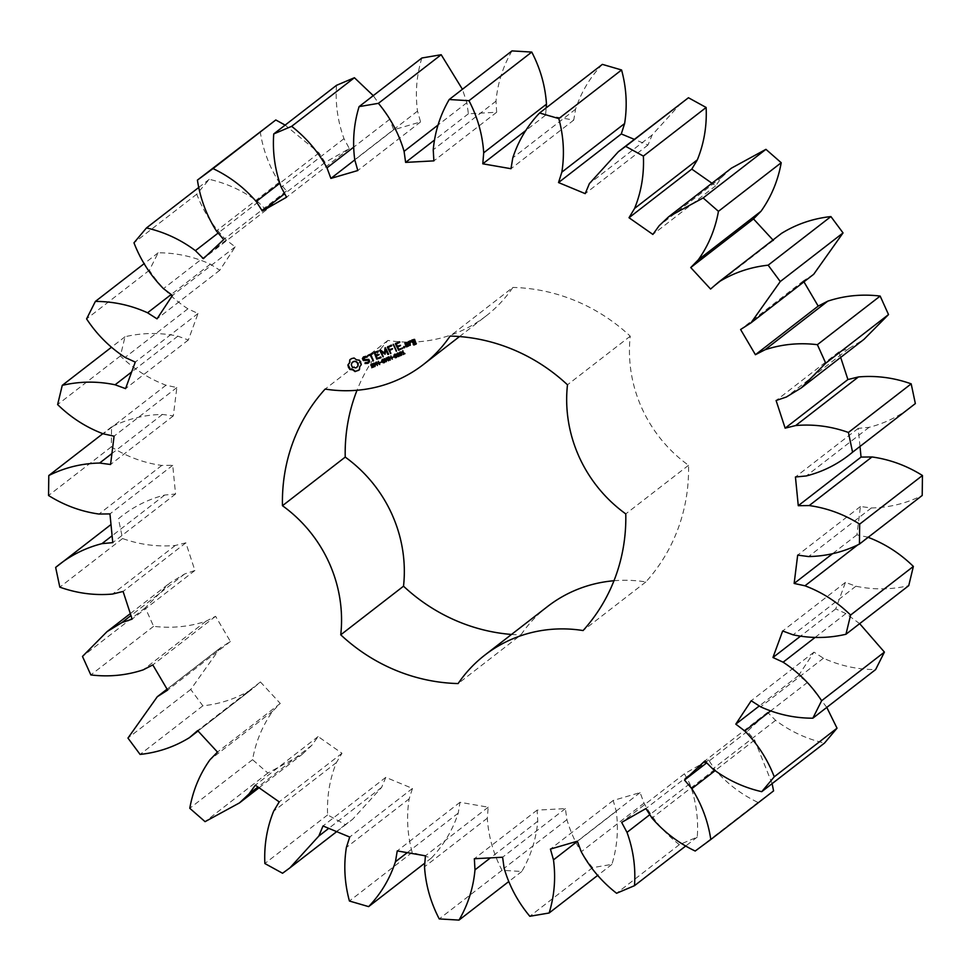 <?xml version="1.0" encoding="UTF-8"?>
<svg xmlns="http://www.w3.org/2000/svg" width="971" height="971" viewBox="0 0 971 971"><rect width="100%" height="100%" fill="white"/><g stroke="black" fill="none" stroke-linecap="round" stroke-linejoin="round"><path stroke-width="0.73" stroke-dasharray="4.86 3.64" d="M840.668 357.401L838.871 351.89L849.115 348.419L786.34 397.03M849.115 348.419L864.056 339.292M803.939 281.845L803.369 280.886L813.71 274.271M781.825 233.137L772.965 240.007M731.491 168.117L721.975 177.062L715.651 185.825L711.961 183.24M681.132 103.096L652.16 134.969L647.985 145.031L634.318 139.351M602.36 64.377C590.065 77.267 581.131 92.221 575.56 109.238L573.752 120.088L545.568 115.185L546.175 107.89M511.984 50.905C502.978 66.38 497.65 83.13 496.011 101.154L496.654 112.26L468.398 113.777L466.857 102.72L462.427 89.296M421.863 58.005C416.571 75.289 415.127 92.998 417.518 111.131L420.577 121.921L393.668 129.786L389.747 119.251L373.265 95.644M336.5 85.327C335.213 103.545 337.714 121.326 344.001 138.647L349.329 148.599L325.103 162.424L319.01 152.908L285.146 125.101M260.192 131.498C262.947 149.74 269.27 166.696 279.163 182.342L286.494 190.947L266.163 210.027L258.189 202.041C243.418 190.971 227.105 183.398 209.263 179.319L196.749 194.188C203.425 211.557 213.256 226.826 226.231 240.031L235.2 246.852L219.798 270.241L210.343 264.161C193.666 256.587 176.261 252.8 158.152 252.8L149.364 270.278C159.62 285.887 172.462 298.716 187.889 308.802L198.035 313.499L188.325 340.02L177.875 336.16C160.118 332.458 142.506 332.652 125.041 336.743L120.404 355.944C133.731 369.004 148.939 378.763 166.029 385.208L176.856 387.55L173.324 415.879L162.4 414.435C144.461 414.787 127.517 418.95 111.568 426.912L111.325 446.878C127.055 456.746 143.878 462.924 161.781 465.437L172.729 465.303L175.557 494.008L164.694 495.052C147.471 499.446 132.044 507.36 118.426 518.805L122.577 538.541C139.921 544.707 157.508 547.013 175.326 545.447L185.862 542.838L194.904 570.487L184.66 573.97L169.719 583.086L145.262 607.81L153.612 626.319C171.697 628.492 189.163 626.793 205.998 621.222L215.586 616.294L230.394 641.491L220.065 648.106L190.729 689.459L202.854 705.82C220.781 703.878 237.252 698.27 252.266 688.985L260.422 681.958L280.255 703.453L272.73 711.16C262.473 725.604 255.749 741.783 252.557 759.674L267.85 773.05L302.284 754.273L311.8 745.327L318.124 736.564L341.986 753.265L336.415 762.563C329.703 779.106 326.778 796.56 327.628 814.912L345.336 824.646L352.643 819.281L381.615 787.408L385.79 777.358L412.469 788.44L409.155 798.854C406.327 816.672 407.347 834.526 412.202 852.417L431.415 858.012C443.711 845.11 452.644 830.156 458.215 813.14L460.023 802.289L488.207 807.192L487.296 818.201C488.486 836.395 493.402 853.764 502.019 870.295L521.791 871.485C530.797 856.009 536.126 839.247 537.764 821.223L537.121 810.13L565.377 808.6L566.918 819.658C572.077 837.318 580.634 853.315 592.589 867.661L611.912 864.372C617.192 847.1 618.648 829.392 616.257 811.258L613.199 800.468L640.107 792.591L644.028 803.138C652.888 819.378 664.662 833.215 679.36 844.661L697.263 837.063C698.562 818.832 696.061 801.063 689.774 783.731L684.434 773.79L708.672 759.965L714.765 769.469C726.891 783.476 741.298 794.448 757.975 802.41L773.584 790.892M110.997 524.546L55.65 567.428M251.95 689.24L198.035 730.993L251.95 689.24M772.115 783.646L754.613 740.036L747.282 731.442L767.612 712.35L775.586 720.348C790.358 731.406 806.67 738.98 824.513 743.07M826.782 707.398L807.544 682.358L798.575 675.537L813.977 652.148L823.432 658.217C840.109 665.79 857.502 669.577 875.624 669.577M859.663 623.649L845.887 613.587L835.74 608.89L845.45 582.369L855.9 586.217C873.657 589.919 891.269 589.725 908.735 585.647M868.208 537.291L856.92 534.827L860.44 506.51L871.375 507.954C889.315 507.59 906.259 503.427 922.207 495.465M860.003 446.454L858.218 428.381L869.069 427.337C886.292 422.943 901.719 415.018 915.35 403.572M459.514 336.549L486.143 315.915A136.498 130.029 -127.8 0 1 387.927 340.445A176.892 168.517 -127.8 0 0 357.025 390.257M486.143 315.915A136.498 130.029 -127.8 0 0 512.882 287.44L450.107 336.063M613.975 580.743A136.498 130.029 -127.8 0 1 645.849 581.932A176.892 168.517 -127.8 0 0 688.536 465.291A136.498 130.029 -127.8 0 1 630.252 336.184A176.892 168.517 -127.8 0 0 512.882 287.44M547.632 606.462A136.498 130.029 -127.8 0 0 520.893 634.937L458.118 683.56M511.486 634.451A176.892 168.517 -127.8 0 0 520.893 634.937M838.871 351.89L776.096 400.513M803.369 280.886L740.606 329.509M812.496 275.157L749.721 323.768M869.069 427.337L806.306 475.948M781.509 233.392L718.734 282.015M858.218 428.381L795.443 476.992M773.353 240.42L710.578 289.042M871.375 507.954L808.6 556.565M721.975 177.062L659.2 225.673M860.44 506.51L797.677 555.121M715.651 185.825L652.876 234.436M856.92 534.827L832.535 553.713M867.734 537.169L857.927 544.767M855.9 586.217L793.125 634.84M652.16 134.969L589.385 183.592M845.45 582.369L782.675 630.98M647.985 145.031L585.21 193.642M835.74 608.89L800.189 636.43M845.887 613.587L815.009 637.498M823.432 658.217L760.657 706.839M575.56 109.238L512.785 157.86M813.977 652.148L751.202 700.759M573.752 120.088L510.977 168.711M798.575 675.537L759.286 705.966M545.568 115.185L526.039 130.308M807.544 682.358L770.391 711.124M775.586 720.348L712.811 768.959M496.011 101.154L433.236 149.777M767.612 712.35L704.837 760.973M496.654 112.26L433.879 160.87M747.282 731.442L706.718 762.854M468.398 113.777L434.134 140.322M754.613 740.036L714.935 770.768M466.857 102.72L438.055 125.028M757.975 802.41L695.2 851.033M714.765 769.469L651.99 818.092M417.518 111.131L354.743 159.742M708.672 759.965L645.897 808.576M420.577 121.921L357.801 170.532M684.434 773.79L621.671 822.401M393.668 129.786L354.791 159.899M689.774 783.731L649.805 814.681M389.747 119.251L353.42 147.374M697.263 837.063L685.854 845.899M679.36 844.661L616.585 893.271M644.028 803.138L581.253 851.749M344.001 138.647L281.226 187.269M640.107 792.591L577.332 841.214M349.329 148.599L286.566 197.21M613.199 800.468L550.423 849.079M325.103 162.424L284.685 193.727M616.257 811.258L577.393 841.359M319.01 152.908L279.624 183.41M611.912 864.372L597.735 875.357M592.589 867.661L529.814 916.284M566.918 819.658L504.143 868.28M279.163 182.342L216.387 230.964M565.377 808.6L502.602 857.223M286.494 190.947L223.718 239.558M537.121 810.13L474.346 858.74M266.163 210.027L203.388 258.65M537.764 821.223L490.44 857.879M258.189 202.041L218.159 233.04M521.791 871.485L508.573 881.704M209.263 179.319L198.885 187.354M502.019 870.295L439.244 918.918M196.749 194.188L133.974 242.811M487.296 818.201L424.521 866.824M226.231 240.031L163.456 288.642M488.207 807.192L425.432 855.815M235.2 246.852L172.425 295.463M460.023 802.289L397.248 850.912M219.798 270.241L157.023 318.852M458.215 813.14L407.225 852.647M210.343 264.161L171.163 294.504M431.415 858.012L424.825 863.11M158.152 252.8L144.218 263.602M412.202 852.417L349.426 901.027M149.364 270.278L86.589 318.901M409.155 798.854L346.38 847.465M187.889 308.802L125.113 357.413M412.469 788.44L349.706 837.051M198.035 313.499L135.26 362.11M385.79 777.358L323.015 825.969M188.325 340.02L125.55 388.631M381.615 787.408L328.756 828.36M177.875 336.16L131.655 371.954M345.336 824.646L282.561 873.257M125.041 336.743L111.337 347.351M327.628 814.912L264.865 863.522M120.404 355.944L57.629 404.567M336.415 762.563L273.64 811.173M166.029 385.208L103.266 433.831M341.986 753.265L279.211 801.888M176.856 387.55L114.08 436.173M318.124 736.564L255.349 785.175M173.324 415.879L110.56 464.49M311.8 745.327L257.97 787.008M162.4 414.435L111.92 453.53M267.85 773.05L205.075 821.66M111.568 426.912L102.792 433.709M252.557 759.674L189.782 808.285M111.325 446.878L48.55 495.501M272.73 711.16L209.954 759.783M161.781 465.437L99.006 514.047M280.255 703.453L217.48 752.076M172.729 465.303L109.954 513.914M260.422 681.958L197.647 730.58M175.557 494.008L112.782 542.619M164.694 495.052L112.114 535.774M202.854 705.82L140.091 754.431M190.729 689.459L127.954 738.081M122.577 538.541L59.814 587.152M221.279 647.232L167.085 689.204M175.326 545.447L112.551 594.058M230.394 641.491L167.631 690.114M185.862 542.838L123.086 591.46M215.586 616.294L152.811 664.904M194.904 570.487L132.129 619.11M205.998 621.222L143.223 669.844M184.66 573.97L130.964 615.553M153.612 626.319L90.837 674.93M145.262 607.81L82.486 656.432M387.927 340.445L325.151 389.068M645.849 581.932L583.073 630.555M688.536 465.291L625.773 513.902M630.252 336.184L567.477 384.807M351.696 358.554L350.992 358.857M352.861 358.178L352.036 358.287M354.099 358.032L353.189 357.923M355.155 359.076L354.427 357.765M356.418 359.804L355.483 358.821M357.801 360.18L356.745 359.537M359.246 360.168L358.141 359.913M360.047 361.151L359.586 359.913M360.654 362.232L360.387 360.884M361.066 363.409L360.994 361.977M361.273 364.635L361.406 363.154M360.277 365.666L361.6 364.38M359.622 366.904L360.617 365.399M358.748 370.291L359.731 369.502L359.962 366.65M371.857 365.606L373.701 365.242L373.471 367.147M372.014 364.234L371.517 365.047L372.184 365.351M371.966 367.22L373.677 366.419M371.517 364.125L373.034 363.627M373.41 363.397L375.886 362.826L375.631 364.732M375.049 364.962L375.583 366.152M377.925 361.491L378.641 361.066L379.697 364.404M379.103 364.076L376.821 362.232L377.731 365.242M376.59 362.049L379.43 363.822M375.959 362.317L376.93 361.795M379.746 362.62L381.372 361.807M384.322 360.654L385.281 361.758L384.492 362.462M383.096 361.176L384.662 360.387M382.89 359.622L382.343 361.37L384.48 361.977M382.453 359.488L381.809 360.168L383.691 359.464M365.205 356.175L363.87 356.624M366.965 356.418L365.545 355.908M367.341 356.879L367.305 356.151M368.288 362.122L365.46 362.462M366.892 357.243L367.669 356.624M363.324 358.627L364.404 357.316M363.797 359.671L363.664 358.36M368.64 362.875L369.975 361.212L369.053 359.161L364.137 359.404M373.422 360.666L371.225 354.427M372.379 353.128L368.264 354.755M372.73 353.905L373.277 353.092M377.853 350.81L374.454 352.133M378.192 351.587L378.751 350.774M381.045 357.619L380.972 356.733L377.634 358.153L376.578 355.823M375.898 355.313L375.194 352.74M378.496 354.209L376.238 355.058M378.848 354.985L379.394 354.172M387.514 357.425L388.242 356.988L388.521 360.666M386.227 357.971L388.4 360.107M385.803 358.141L386.555 357.704M388.121 360.326L386.579 358.335L386.786 361.406M386.676 360.824L386.276 358.578M384.103 358.869L384.856 358.433L386.701 360.799M386.373 361.042L385.451 359.889M390.876 355.993L392.26 359.076M390.463 356.163L391.204 355.738M389.492 358.068L391.362 357.158M388.922 356.818L389.82 357.814M389.99 358.178L390.318 359.901M388.521 356.988L389.262 356.563M392.32 357.279L393.947 356.466M394.529 354.366L395.865 354.172L396.654 356.927M397.224 353.226L398.547 353.031L399.336 355.787M399.858 352.109L401.072 351.818L401.97 352.837L401.569 355.168M400.805 355.216L401.788 354.342M401.727 353.432L401.096 353.966M404.179 353.747L405.15 353.226M402.892 350.895L404.519 353.493M402.577 351.029L403.232 350.64M380.377 349.973L384.868 352.789M388.594 354.051L386.155 347.618M388.412 354.609L388.934 353.784M383.217 356.503L381.482 351.308M385.281 353.869L386.045 349.354M391.277 345.118L387.83 346.574M391.616 345.882L392.175 345.081M390.815 353.286L390.002 350.13M389.322 349.621L388.618 347.048M391.92 348.516L389.662 349.366M392.32 349.147L392.818 348.48M396.52 350.689L394.092 344.28M399.263 341.731L395.828 343.188M399.615 342.496L400.161 341.683M397.321 346.222L396.605 343.649M402.455 348.528L402.395 347.654L399.057 349.062L398.001 346.732M399.918 345.13L397.649 345.967M400.258 345.894L400.817 345.081M403.9 346.489L405.15 346.611L404.713 347.521M408.997 345.433L407.917 342.059L405.138 342.909M408.791 345.955L409.325 345.166M410.332 345.021L410.733 341.404M411.401 341.258L410.66 340.457M411.085 341.998L411.74 341.003M413.949 339.17L412.092 339.85M416.377 343.564L414.823 339.134M416.171 344.098L416.705 343.309M415.782 343.236L413.537 343.673M357.377 366.917L355.034 367.912L352.691 366.941L351.599 364.526L352.461 362.195M374.32 363.336L374.891 364.598L375.619 364.234M394.408 354.937L395.525 356.94L396.484 356.843M397.09 353.796L398.207 355.799L399.178 355.702M400.355 352.206L400.246 353.505L401.339 353.383M408.403 345.093L406.97 345.712L405.914 343.37M414.763 340.967L413.318 341.574L412.809 340.445M336.682 831.649L352.643 819.281M259.039 787.76L302.284 754.273M167.061 689.155L220.065 648.106M130.332 613.599L169.719 583.086"/><path stroke-width="1.46" d="M801.281 387.915L864.056 339.292L888.514 314.568L825.738 363.19L817.388 344.681C799.303 342.508 781.837 344.207 765.002 349.778L755.414 354.706L740.606 329.509L750.935 322.894L780.271 281.541L768.146 265.18C750.219 267.122 733.748 272.73 718.734 282.015L710.578 289.042L690.745 267.547L698.27 259.84C708.527 245.396 715.251 229.217 718.443 211.326L703.15 197.95L668.716 216.727L659.2 225.673L652.876 234.436L629.014 217.735L634.585 208.437C641.297 191.894 644.222 174.44 643.372 156.088L625.664 146.354L618.357 151.719L589.385 183.592L585.21 193.642L558.531 182.56L561.845 172.146C564.673 154.328 563.653 136.474 558.798 118.583L539.585 112.988C527.289 125.89 518.356 140.844 512.785 157.86L510.977 168.711L482.793 163.808L483.704 152.799C482.514 134.605 477.598 117.236 468.981 100.705L449.209 99.515C440.203 114.991 434.874 131.753 433.236 149.777L433.879 160.87L405.623 162.4L404.082 151.342C398.923 133.682 390.366 117.685 378.411 103.339L359.088 106.628C353.808 123.9 352.352 141.608 354.743 159.742L357.801 170.532L330.893 178.409L326.972 167.862C318.112 151.622 306.338 137.785 291.64 126.339L273.737 133.937C272.438 152.168 274.939 169.937 281.226 187.269L286.566 197.21L262.328 211.035L256.235 201.531C244.109 187.524 229.702 176.552 213.025 168.59L197.416 180.108C200.184 198.363 206.495 215.307 216.387 230.964L223.718 239.558L203.388 258.65L195.414 250.652C180.642 239.594 164.33 232.02 146.487 227.93L133.974 242.811C140.649 260.167 150.481 275.448 163.456 288.642L172.425 295.463L157.023 318.852L147.568 312.783C130.891 305.21 113.498 301.423 95.376 301.423L86.589 318.901C96.845 334.497 109.687 347.339 125.113 357.413L135.26 362.11L125.55 388.631L115.1 384.783C97.343 381.081 79.731 381.275 62.265 385.353L57.629 404.567C70.956 417.615 86.164 427.374 103.266 433.831L114.08 436.173L110.56 464.49L99.625 463.046C81.685 463.41 64.741 467.573 48.793 475.535L48.55 495.501C64.28 505.357 81.103 511.547 99.006 514.047L109.954 513.914L112.782 542.619L101.931 543.663C84.708 548.057 69.281 555.982 55.65 567.428L59.814 587.152C77.146 593.33 94.733 595.624 112.551 594.058L123.086 591.46L132.129 619.11L121.885 622.581L106.944 631.708L82.486 656.432L90.837 674.93C108.922 677.103 126.388 675.403 143.223 669.844L152.811 664.904L167.631 690.114L157.29 696.729L127.954 738.081L140.091 754.431C158.006 752.489 174.477 746.881 189.491 737.608L197.647 730.58L217.48 752.076L209.954 759.783C199.698 774.227 192.974 790.394 189.782 808.285L205.075 821.66L239.509 802.883L249.025 793.938L255.349 785.175L279.211 801.888L273.64 811.173C266.94 827.729 264.003 845.171 264.865 863.522L282.561 873.257L289.868 867.904L318.84 836.031L323.015 825.969L349.706 837.051L346.38 847.465C343.552 865.282 344.571 883.137 349.426 901.027L368.64 906.623C380.935 893.733 389.869 878.779 395.44 861.763L397.248 850.912L425.432 855.815L424.521 866.824C425.711 885.018 430.626 902.375 439.244 918.918L459.016 920.095C468.022 904.62 473.35 887.87 474.989 869.846L474.346 858.74L502.602 857.223L504.143 868.28C509.302 885.928 517.859 901.938 529.814 916.284L549.137 912.995C554.429 895.711 555.873 878.002 553.482 859.869L550.423 849.079L577.332 841.214L581.253 851.749C590.113 867.989 601.899 881.826 616.585 893.271L634.5 885.673C635.787 867.455 633.286 849.674 626.999 832.353L621.671 822.401L645.897 808.576L651.99 818.092C664.115 832.086 678.523 843.071 695.2 851.033L710.808 839.502C708.053 821.26 701.73 804.304 691.838 788.658L684.506 780.053L704.837 760.973L712.811 768.959C727.582 780.029 743.895 787.602 761.737 791.681L774.251 776.812C767.576 759.443 757.744 744.174 744.769 730.969L735.8 724.148L751.202 700.759L760.657 706.839C777.334 714.413 794.739 718.2 812.848 718.2L821.636 700.722C811.38 685.113 798.538 672.284 783.112 662.198L772.965 657.501L782.675 630.98L793.125 634.84C810.882 638.542 828.494 638.348 845.959 634.257L850.596 615.056C837.269 601.996 822.061 592.237 804.971 585.792L794.144 583.45L797.677 555.121L808.6 556.565C826.539 556.213 843.483 552.05 859.432 544.088L859.675 524.122C843.945 514.254 827.122 508.076 809.219 505.563L798.271 505.697L795.443 476.992L806.306 475.948C823.529 471.554 838.956 463.64 852.574 452.195L848.423 432.459C831.079 426.293 813.492 423.987 795.674 425.553L785.138 428.162L776.096 400.513L786.34 397.03L801.281 387.915L825.738 363.19M888.514 314.568L880.163 296.07L817.388 344.681M880.163 296.07C862.078 293.897 844.612 295.597 827.778 301.156L765.002 349.778M827.778 301.156L818.189 306.096L803.939 281.845M750.935 322.894L813.71 274.271L843.046 232.919L830.909 216.569C812.994 218.511 796.523 224.119 781.509 233.392M773.353 240.42L753.52 218.924L761.046 211.217C771.302 196.773 778.026 180.606 781.218 162.715L765.925 149.34L731.491 168.117L668.716 216.727M711.961 183.24L691.789 169.112L697.36 159.827C704.06 143.271 706.997 125.829 706.135 107.478L688.439 97.743L618.357 151.719M634.318 139.351L621.294 133.949L624.62 123.535C627.448 105.718 626.429 87.863 621.574 69.973L602.36 64.377L539.585 112.988M546.175 107.89L546.479 104.176C545.289 85.982 540.374 68.625 531.756 52.082L511.984 50.905L449.209 99.515M462.427 89.296L441.186 54.716L421.863 58.005L359.088 106.628M373.265 95.644L354.415 77.729L336.5 85.327L273.737 133.937M285.146 125.101L275.8 119.967L197.416 180.108M710.808 839.502L773.584 790.892L772.115 783.646M761.737 791.681L824.513 743.07L837.026 728.189L826.782 707.398M812.848 718.2L875.624 669.577L884.411 652.099L859.663 623.649M845.959 634.257L908.735 585.647L913.371 566.433C900.044 553.385 884.836 543.626 867.734 537.169M859.432 544.088L922.207 495.465L922.45 475.499C906.72 465.643 889.897 459.453 871.994 456.953L861.046 457.086L860.003 446.454M915.35 403.572L851.64 452.923L915.35 403.572L911.186 383.848C893.854 377.67 876.267 375.376 858.449 376.942L847.914 379.54L840.668 357.401M357.025 390.257A176.892 168.517 -127.8 0 0 345.227 457.098L282.464 505.709A176.892 168.517 -127.8 0 1 325.151 389.068A136.498 130.029 -127.8 0 0 423.368 364.538A136.498 130.029 -127.8 0 0 450.107 336.063A176.892 168.517 -127.8 0 1 567.477 384.807A136.498 130.029 -127.8 0 0 625.773 513.902A176.892 168.517 -127.8 0 1 583.073 630.555A136.498 130.029 -127.8 0 0 484.857 655.085A136.498 130.029 -127.8 0 0 458.118 683.56A176.892 168.517 -127.8 0 1 340.748 634.816A136.498 130.029 -127.8 0 0 282.464 505.709M613.975 580.743A136.498 130.029 -127.8 0 0 547.632 606.462L484.857 655.085M345.227 457.098A136.498 130.029 -127.8 0 1 403.523 586.193A176.892 168.517 -127.8 0 0 511.486 634.451M781.825 233.137L718.734 282.015M110.997 524.546L55.65 567.428M189.175 737.863L198.035 730.993L189.175 737.863M349.766 359.865L349.536 362.717L347.897 364.987L348.504 367.39L349.912 369.453L352.752 369.83L355.07 371.602L359.391 369.769L359.622 366.904L361.273 364.635L359.246 360.168L356.418 359.804L354.099 358.032L351.696 358.554L349.766 359.865L349.876 362.462L348.225 364.732L350.24 369.198L353.08 369.563L355.398 371.347L358.748 370.291M373.362 365.497L373.762 366.771L371.723 367.681L373.374 366.201L371.238 366.018L370.813 364.732L372.694 363.894L371.189 365.302L373.362 365.497M373.471 367.147L371.966 367.22M372.815 367.087L373.714 365.933L371.116 365.266L371.857 363.87M373.228 364.137L371.225 364.853M375.546 363.093L374.842 366.589L373.41 363.397L375.546 363.093M375.631 364.732L374.721 365.23M378.302 361.321L379.746 364.501L376.493 362.499L377.391 365.497L375.959 362.317L379.091 364.089L378.302 361.321L379.697 364.404M381.033 362.062L379.916 362.996L381.033 362.062M384.322 360.654L384.941 362.025L383.946 362.802L381.591 361.819L382.453 359.488L383.933 359.792L381.882 360.569L382.756 362.462L384.443 361.977L383.096 361.176L384.322 360.654M384.492 362.462L382.926 362.62L381.919 361.564L382.792 359.234M381.809 360.168L382.453 359.488M383.982 359.501L381.882 360.569M384.14 362.232L384.419 360.933L383.472 361.006M362.389 358.517L363.3 360.532L368.215 360.277L368.701 361.333L367.948 362.377L365.132 362.717L365.06 363.542L368.519 363.045L369.648 361.467L368.725 359.428L363.797 359.671L363.324 358.627L365.375 357.025L366.892 357.243L366.965 356.418L363.53 356.879L362.389 358.517L363.64 360.277L368.555 360.023L369.029 361.078L367.948 362.377M368.276 355.787L370.145 354.998L373.301 361.018L370.886 354.682L372.937 353.347L367.73 355.568L370.473 354.743L373.422 360.666M374.126 352.388L376.724 359.112L380.984 357.753L380.644 357L377.294 358.408L376.25 356.078L379.054 354.427L375.898 355.313L374.855 352.995L378.411 351.029L374.126 352.388M387.514 357.425L388.546 360.775L386.24 358.602L386.349 361.698L384.103 358.869L386.361 361.054L386.227 357.971L388.072 360.362L387.514 357.425M390.876 355.993L392.308 359.173L391.192 357.789L389.662 358.445L389.954 360.168L388.521 356.988L389.492 358.068L391.022 357.413L390.876 355.993M393.619 356.733L392.502 357.656L393.619 356.733M395.525 354.439L396.654 356.927L396.022 357.68L395.027 357.607L393.91 355.107L395.525 354.439M396.654 356.927L396.022 357.68L394.542 356.211L394.869 354.112M398.219 353.298L399.336 355.787L398.717 356.539L397.722 356.466L396.593 353.966L398.219 353.298M399.336 355.787L398.717 356.539L397.236 355.07L397.552 352.971M401.217 352.412L401.873 354.585L400.562 355.689L401.399 353.687L400.028 354.306L399.239 352.728L401.217 352.412L399.639 352.849L400.44 353.905L401.593 353.116L400.889 352.194M401.569 355.168L400.805 355.216M400.865 355.192L401.399 353.687M401.448 353.747L399.627 353.395L400.198 351.842M404.81 353.48L403.293 354.512L403.79 353.917L402.055 351.781L402.577 351.029L404.179 353.747L404.81 353.48M402.322 351.636L402.904 350.774M385.038 347.982L384.528 353.056L385.269 347.667L388.594 354.051L387.854 354.366L388.521 354.257M384.528 353.056L380.377 349.973L379.758 350.458L383.096 356.867L381.142 351.563L385.05 354.197L385.705 349.609L387.854 354.366M391.277 345.118L387.356 347.242L390.694 353.638L389.674 350.397L392.478 348.735L389.322 349.621L388.279 347.302L391.616 345.882L391.277 345.118M393.194 344.304L396.338 351.247L393.194 344.304M399.263 341.731L395.355 343.843L398.68 350.252L402.625 348.128L398.717 349.329L397.661 346.999L400.477 345.348L397.321 346.222L396.277 343.916L399.615 342.496L399.263 341.731M403.9 346.489L404.81 346.878L404.482 347.788L403.56 347.412L403.9 346.489M408.997 345.433L407.589 342.314L404.858 343.03L406.06 346.671L408.997 345.433M408.463 341.501L410.199 345.36L409.701 343.261L411.401 341.258L409.811 340.93L409.24 342.229L408.463 341.501M411.753 340.105L412.42 342.545L414.775 341.986L415.454 343.491L413.33 343.588L413.44 344.814L416.171 344.098L414.483 339.389L411.753 340.105M818.189 306.096L755.414 354.706M847.914 379.54L785.138 428.162M858.449 376.942L795.674 425.553M911.186 383.848L848.423 432.459M843.046 232.919L780.271 281.541M830.909 216.569L768.146 265.18M861.046 457.086L798.271 505.697M753.52 218.924L690.745 267.547M871.994 456.953L809.219 505.563M761.046 211.217L698.27 259.84M922.45 475.499L859.675 524.122M781.218 162.715L718.443 211.326M765.925 149.34L703.15 197.95M832.535 553.713L794.144 583.45M691.789 169.112L629.014 217.735M857.927 544.767L804.971 585.792M697.36 159.827L634.585 208.437M913.371 566.433L850.596 615.056M706.135 107.478L643.372 156.088M688.439 97.743L625.664 146.354M800.189 636.43L772.965 657.501M621.294 133.949L558.531 182.56M815.009 637.498L783.112 662.198M624.62 123.535L561.845 172.146M884.411 652.099L821.636 700.722M621.574 69.973L558.798 118.583M759.286 705.966L735.8 724.148M526.039 130.308L482.793 163.808M770.391 711.124L744.769 730.969M546.479 104.176L483.704 152.799M837.026 728.189L774.251 776.812M531.756 52.082L468.981 100.705M706.718 762.854L684.506 780.053M434.134 140.322L405.623 162.4M714.935 770.768L691.838 788.658M438.055 125.028L404.082 151.342M441.186 54.716L378.411 103.339M354.791 159.899L330.893 178.409M649.805 814.681L626.999 832.353M353.42 147.374L326.972 167.862M685.854 845.899L634.5 885.673M354.415 77.729L291.64 126.339M284.685 193.727L262.328 211.035M577.393 841.359L553.482 859.869M279.624 183.41L256.235 201.531M597.735 875.357L549.137 912.995M275.8 119.967L213.025 168.59M490.44 857.879L474.989 869.846M218.159 233.04L195.414 250.652M508.573 881.704L459.016 920.095M198.885 187.354L146.487 227.93M407.225 852.647L395.44 861.763M171.163 294.504L147.568 312.783M424.825 863.11L368.64 906.623M144.218 263.602L95.376 301.423M328.756 828.36L318.84 836.031M131.655 371.954L115.1 384.783M111.337 347.351L62.265 385.353M257.97 787.008L249.025 793.938M111.92 453.53L99.625 463.046M102.792 433.709L48.793 475.535M112.114 535.774L101.931 543.663M167.085 689.204L158.504 695.843M130.964 615.553L121.885 622.581M403.523 586.193L340.748 634.816M350.725 359.088L350.106 359.598M374.842 366.589L373.786 363.239M377.391 365.497L376.335 362.159M381.166 362.353L380.122 362.45M382.89 359.622L382.222 360.314L382.89 359.622M363.749 356.794L362.717 358.25M365.375 357.025L367.22 356.976M365.132 362.717L367.123 363.518L368.64 362.875M364.076 357.583L365.703 356.77M367.73 355.568L368.616 355.532M370.886 354.682L372.779 353.76M374.405 352.267L377.064 358.857L381.045 357.619M374.855 352.995L378.253 351.441M376.25 356.078L378.896 354.84M388.072 360.362L387.866 357.267M385.451 359.889L384.504 358.687M392.26 359.076L391.531 357.534L389.662 358.445M391.022 357.413L390.84 356.005M390.318 359.901L388.898 356.83M393.74 357.012L392.709 357.122M396.981 356.673L396.362 357.413M399.676 355.532L399.045 356.272M404.919 353.711L403.523 354.027M403.79 353.917L402.759 351.308M380.195 349.948L383.217 356.503M385.705 349.609L388.182 354.099M381.142 351.563L385.256 353.917M387.83 346.574L390.815 353.286M388.279 347.302L391.677 345.749M389.674 350.397L392.32 349.147M393.413 344.389L396.459 350.895M395.828 343.188L398.486 349.766L402.455 348.528M396.277 343.916L399.676 342.35M397.661 346.999L400.319 345.761M403.56 347.412L403.887 346.623M403.96 347.776L403.9 347.145M406.594 346.89L408.852 345.822M406.06 346.671L406.934 346.635M405.138 342.909L406.4 346.416M408.67 341.586L410.332 345.021M409.24 342.229L410.078 340.809M410.405 341.671L411.231 341.646M412.032 339.984L412.748 342.29L415.103 341.731L415.454 343.491M413.974 345.021L416.231 343.952M413.44 344.814L414.314 344.766M413.124 344.122L413.78 344.547M353.517 361.455L356.054 361.455L357.923 363.275L358.032 365.849L355.981 367.912L352.364 367.196L351.271 364.78L352.121 362.45L354.791 361.2M374.903 364.72L375.583 363.178L373.981 363.591L374.551 364.865L375.437 363.7L373.981 363.591M396.569 356.503L395.027 354.464L394.323 355.277L395.185 357.207L396.569 356.503L395.355 354.828L394.408 354.937M398.559 356.175L399.263 355.362L398.668 353.796L397.709 353.323L397.005 354.136L398.183 356.236L398.608 354.609L397.09 353.796M400.695 353.82L401.593 353.116M405.914 343.37L407.347 342.763L408.403 345.093L406.631 345.967L405.914 343.37M412.809 340.445L414.253 339.826L414.763 340.967L412.991 341.828L412.809 340.445M354.464 361.455L356.054 361.455M355.714 361.722L357.134 362.171M356.806 362.438L357.923 363.275M357.583 363.542L358.226 364.586M357.886 364.853L358.032 365.849M357.692 366.103L357.037 367.172M352.121 362.45L353.177 361.71M401.254 353.383L400.877 352.679M400.55 352.449L399.639 352.849M405.575 343.625L407.347 342.763M407.019 343.018L408.075 345.36M412.469 340.7L414.253 339.826M413.913 340.093L414.423 341.222M289.868 867.904L336.682 831.649M239.509 802.883L259.039 787.76M157.29 696.729L167.061 689.155M106.944 631.708L130.332 613.599M423.368 364.538L459.514 336.549"/></g></svg>
